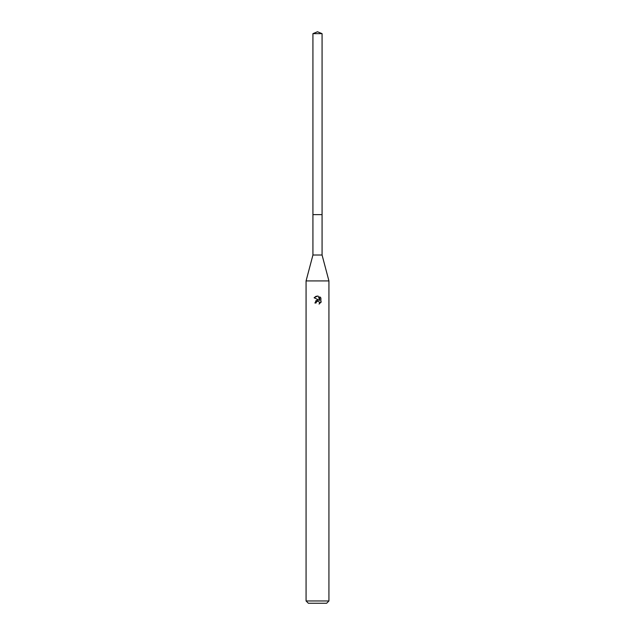 <?xml version="1.0" encoding="UTF-8"?>
<svg xmlns="http://www.w3.org/2000/svg" width="635" height="635" viewBox="0 0 635 635"><rect width="100%" height="100%" fill="white"/><g stroke="black" fill="none" stroke-linecap="round" stroke-linejoin="round"><path stroke-width="0.95" d="M312.928 33.647L322.072 33.647L317.5 31.75L312.928 33.647L312.928 255.016L322.072 255.016L328.93 280.924L328.93 600.964L306.07 600.964L308.356 603.25L326.644 603.25L328.93 600.964M312.928 255.016L306.07 280.924L328.93 280.924M316.071 302.982L316.262 302.149L316.071 302.982L314.873 302.982L317.5 299.974L318.953 300.149L314.103 297.759L317.5 296.085L318.238 296.164L319.722 300.434L319.722 296.775L320.897 297.966L320.897 302.474M321.247 301.808L319.016 304.038L321.247 301.815M319.54 302.165L319.532 303.784L319.588 302.268L317.825 301.141M318.238 296.164L317.603 296.085M317.5 296.085L315.897 296.378M315.857 296.394L314.103 297.759M320.897 297.966L319.722 296.775M318.953 300.149L318.349 299.99M317.508 299.974L315.516 301.101M317.5 301.188L316.262 302.149M312.928 214.63L322.072 214.63L322.072 255.016M322.072 33.647L322.072 214.63M306.07 280.924L306.07 600.964"/></g></svg>
